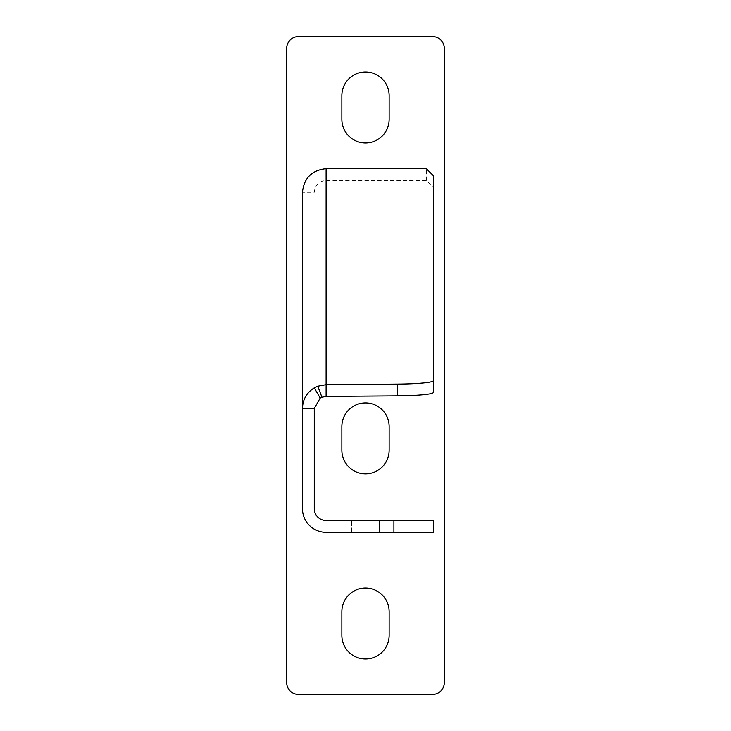 <?xml version="1.0" encoding="UTF-8"?>
<svg xmlns="http://www.w3.org/2000/svg" width="731" height="731" viewBox="0 0 731 731"><rect width="100%" height="100%" fill="white"/><g stroke="black" fill="none" stroke-linecap="round" stroke-linejoin="round"><path stroke-width="0.55" stroke-dasharray="3.65 2.74" d="M314.284 408.41L314.284 508.703A11.815 11.815 0 0 0 326.108 520.518L433.3 520.518L433.3 532.342L326.108 532.342A23.639 23.639 0 0 1 302.47 508.703L302.47 192.308L314.284 192.308C315.034 185.153 318.981 181.197 326.108 180.447L426.328 180.447L433.3 187.401L433.3 392.465M379.288 532.342L351.712 532.342L379.288 532.342L351.712 532.342L379.288 532.342L351.712 532.342L379.288 532.342L351.712 532.342L379.288 532.342L351.712 532.342L379.288 532.342L351.712 532.342L379.288 532.342L351.712 532.342L379.288 532.342L351.712 532.342L379.288 532.342L351.712 532.342L379.288 532.342L351.712 532.342L379.288 532.342L351.712 532.342L379.288 532.342L351.712 532.342L379.288 532.342L379.288 520.518L351.712 520.518L379.288 520.518L351.712 520.518L379.288 520.518L351.712 520.518L379.288 520.518L351.712 520.518L379.288 520.518L351.712 520.518L379.288 520.518L351.712 520.518L379.288 520.518L351.712 520.518L379.288 520.518L351.712 520.518L379.288 520.518L351.712 520.518L379.288 520.518L351.712 520.518L379.288 520.518L351.712 520.518L379.288 520.518L351.712 520.518L379.288 520.518L379.288 532.342M426.328 180.447L426.328 168.669M433.3 175.623L433.3 187.401M351.712 532.342L351.712 520.518L351.712 532.342M389.139 119.281A23.639 23.639 0 0 1 365.5 142.92A23.639 23.639 0 0 1 341.861 119.281L341.861 95.642A23.639 23.639 0 0 1 365.5 72.003A23.639 23.639 0 0 1 389.139 95.642L389.139 119.281M286.707 48.365A11.815 11.815 0 0 1 298.531 36.55L432.469 36.55A11.815 11.815 0 0 1 444.293 48.365L444.293 682.635A11.815 11.815 0 0 1 432.469 694.45L298.531 694.45A11.815 11.815 0 0 1 286.707 682.635L286.707 48.365M389.139 635.358A23.639 23.639 0 0 1 365.5 658.996A23.639 23.639 0 0 1 341.861 635.358L341.861 611.719A23.639 23.639 0 0 1 365.5 588.08A23.639 23.639 0 0 1 389.139 611.719L389.139 635.358M341.861 426.566A23.639 23.639 0 0 1 365.5 402.927A23.639 23.639 0 0 1 389.139 426.566L389.139 450.195A23.639 23.639 0 0 1 365.5 473.834A23.639 23.639 0 0 1 341.861 450.195L341.861 426.566M326.108 396.43L326.108 168.669"/><path stroke-width="1.1" d="M314.284 408.41L320.196 398.075L314.284 387.869C306.7 392.629 302.762 399.473 302.47 408.41L314.284 408.41L314.284 508.703A11.815 11.815 0 0 0 326.108 520.518L433.3 520.518L433.3 532.342L326.108 532.342A23.639 23.639 0 0 1 302.47 508.703L302.47 192.308C303.968 178.053 311.854 170.177 326.108 168.669L426.328 168.669L433.3 175.623L433.3 392.465A39.392 3.436 180 0 1 397.344 395.882L326.108 396.43L321.932 397.235L317.766 386.215L326.108 384.652L326.108 396.43M321.932 397.235L320.196 398.066L314.284 387.878L317.766 386.215M397.344 395.882L397.344 384.113L326.108 384.652L326.108 168.669M397.344 384.113A39.392 3.436 0 0 0 433.3 380.687M389.139 95.642L389.139 119.281A23.639 23.639 0 0 1 365.5 142.92A23.639 23.639 0 0 1 341.861 119.281L341.861 95.642A23.639 23.639 0 0 1 365.5 72.003A23.639 23.639 0 0 1 389.139 95.642M286.707 48.365A11.815 11.815 0 0 1 298.531 36.55L432.469 36.55A11.815 11.815 0 0 1 444.293 48.365L444.293 682.635A11.815 11.815 0 0 1 432.469 694.45L298.531 694.45A11.815 11.815 0 0 1 286.707 682.635L286.707 48.365M389.139 611.719L389.139 635.358A23.639 23.639 0 0 1 365.5 658.996A23.639 23.639 0 0 1 341.861 635.358L341.861 611.719A23.639 23.639 0 0 1 365.5 588.08A23.639 23.639 0 0 1 389.139 611.719M341.861 450.195L341.861 426.566A23.639 23.639 0 0 1 365.5 402.927A23.639 23.639 0 0 1 389.139 426.566L389.139 450.195A23.639 23.639 0 0 1 365.5 473.834A23.639 23.639 0 0 1 341.861 450.195M393.908 532.342L393.908 520.518"/></g></svg>
